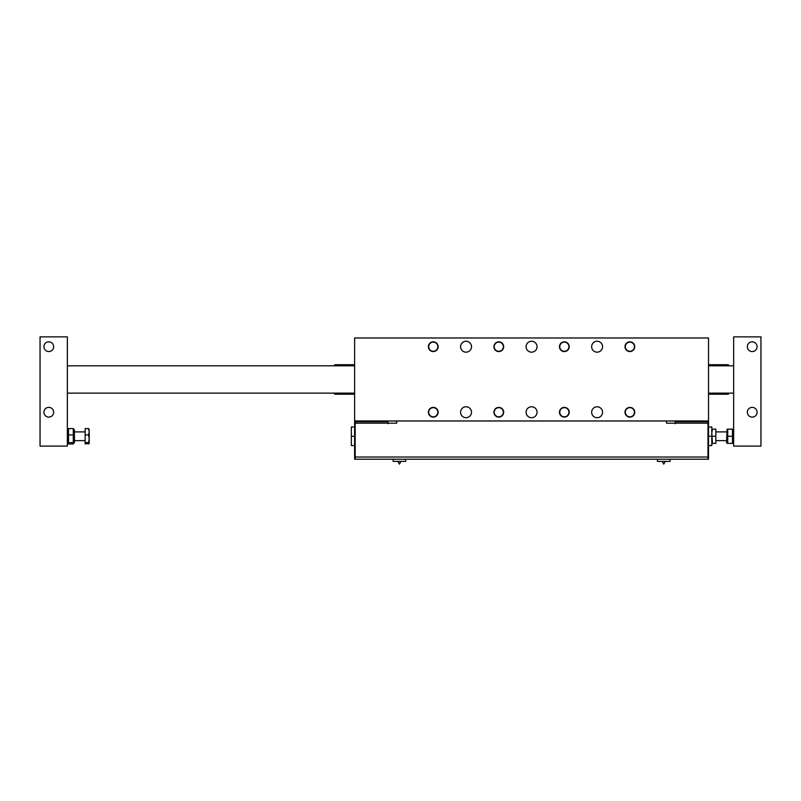 <?xml version="1.0" encoding="UTF-8"?>
<svg xmlns="http://www.w3.org/2000/svg" width="801" height="801" viewBox="0 0 801 801"><rect width="100%" height="100%" fill="white"/><g stroke="black" fill="none" stroke-linecap="round" stroke-linejoin="round"><path stroke-width="1.2" d="M524.034 459.213L499.023 459.223M707.974 458.122L708.525 459.213L355.173 459.213L355.173 457.021L707.974 457.021L707.974 420.976M561.421 459.213L557.927 459.223M527.098 459.213L531.784 459.223M536.119 459.213L532.625 459.223M536.33 459.213L535.248 459.223M540.234 459.213L537.07 459.223M543.699 459.223L543.058 459.223M546.312 459.213L545.751 459.223M546.282 459.213L543.278 459.223M549.096 459.213L547.033 459.223M553.191 459.213L549.826 459.223M557.436 459.213L553.671 459.223M670.016 459.213L670.016 461.396L657.461 461.396L657.461 459.213M662.157 461.396L663.739 464.129L665.311 461.396M405.686 459.213L405.686 461.396L393.131 461.396L393.131 459.213M707.974 459.213L707.974 457.021M354.623 420.976L708.525 420.976L708.525 337.972L354.623 337.972L354.623 423.629L355.173 423.629M355.173 459.213L354.623 459.213L355.173 458.122M675.203 420.976L675.203 423.709L675.193 423.168L666.472 423.168L666.472 420.976M396.675 420.976L396.675 423.168L387.954 423.168L387.954 423.709L387.934 420.976M355.173 420.976L355.173 457.021M707.974 423.629L708.525 423.629L708.525 420.976M708.525 423.629L708.525 455.929L707.974 455.929M708.525 458.122L708.525 455.929M355.173 455.929L354.623 455.929L354.623 458.122M354.623 455.929L354.623 423.629M354.623 436.275L351.349 436.275L351.349 445.556L354.623 445.556M351.349 436.275L351.349 426.983L354.623 426.983M333.867 393.131L334.968 394.222L334.968 393.131M334.968 365.817L334.968 364.725L354.623 364.725M728.179 393.131L728.179 394.222L708.525 394.222M729.27 365.817L728.179 364.725L728.179 365.817M591.649 412.245A5.457 5.457 0 0 1 599.839 407.509A5.457 5.457 0 0 1 599.839 416.971A5.457 5.457 0 0 1 591.649 412.245M526.107 412.245A5.457 5.457 0 0 1 534.307 407.509A5.457 5.457 0 0 1 534.307 416.971A5.457 5.457 0 0 1 526.107 412.245M460.575 346.703A5.457 5.457 0 0 1 468.765 341.977A5.457 5.457 0 0 1 468.765 351.439A5.457 5.457 0 0 1 460.575 346.703M460.575 412.245A5.457 5.457 0 0 1 468.765 407.509A5.457 5.457 0 0 1 468.765 416.971A5.457 5.457 0 0 1 460.575 412.245M526.107 346.703A5.457 5.457 0 0 1 534.307 341.977A5.457 5.457 0 0 1 534.307 351.439A5.457 5.457 0 0 1 526.107 346.703M591.649 346.703A5.457 5.457 0 0 1 599.839 341.977A5.457 5.457 0 0 1 599.839 351.439A5.457 5.457 0 0 1 591.649 346.703M625.01 412.245A4.866 4.866 0 0 1 632.309 408.029A4.866 4.866 0 0 1 632.309 416.46A4.866 4.866 0 0 1 625.01 412.245M559.468 412.245A4.866 4.866 0 0 1 566.778 408.029A4.866 4.866 0 0 1 566.778 416.46A4.866 4.866 0 0 1 559.468 412.245M493.937 346.703A4.866 4.866 0 0 1 501.236 342.488A4.866 4.866 0 0 1 501.236 350.918A4.866 4.866 0 0 1 493.937 346.703M428.395 412.245A4.866 4.866 0 0 1 435.704 408.029A4.866 4.866 0 0 1 435.704 416.46A4.866 4.866 0 0 1 428.395 412.245M428.395 346.703A4.866 4.866 0 0 1 435.704 342.488A4.866 4.866 0 0 1 435.704 350.918A4.866 4.866 0 0 1 428.395 346.703M493.937 412.245A4.866 4.866 0 0 1 501.236 408.029A4.866 4.866 0 0 1 501.236 416.46A4.866 4.866 0 0 1 493.937 412.245M559.468 346.703A4.866 4.866 0 0 1 566.778 342.488A4.866 4.866 0 0 1 566.778 350.918A4.866 4.866 0 0 1 559.468 346.703M625.01 346.703A4.866 4.866 0 0 1 632.309 342.488A4.866 4.866 0 0 1 632.309 350.918A4.866 4.866 0 0 1 625.01 346.703M625.231 412.245A4.646 4.646 0 0 1 632.199 408.22A4.646 4.646 0 0 1 632.199 416.26A4.646 4.646 0 0 1 625.231 412.245M625.301 412.245A4.576 4.576 0 0 1 629.876 407.669A4.576 4.576 0 0 1 634.452 412.245A4.576 4.576 0 0 1 629.876 416.82A4.576 4.576 0 0 1 625.301 412.245M559.699 412.245A4.646 4.646 0 0 1 566.657 408.22A4.646 4.646 0 0 1 566.657 416.26A4.646 4.646 0 0 1 559.699 412.245M559.769 412.245A4.576 4.576 0 0 1 564.345 407.669A4.576 4.576 0 0 1 568.92 412.245A4.576 4.576 0 0 1 564.345 416.82A4.576 4.576 0 0 1 559.769 412.245M503.449 346.703A4.646 4.646 0 0 1 496.48 350.728A4.646 4.646 0 0 1 496.48 342.688A4.646 4.646 0 0 1 503.449 346.703M494.227 346.703A4.576 4.576 0 0 1 498.803 342.127A4.576 4.576 0 0 1 503.378 346.703A4.576 4.576 0 0 1 498.803 351.279A4.576 4.576 0 0 1 494.227 346.703M428.625 412.245A4.646 4.646 0 0 1 435.594 408.22A4.646 4.646 0 0 1 435.594 416.26A4.646 4.646 0 0 1 428.625 412.245M428.695 412.245A4.576 4.576 0 0 1 433.271 407.669A4.576 4.576 0 0 1 437.847 412.245A4.576 4.576 0 0 1 433.271 416.82A4.576 4.576 0 0 1 428.695 412.245M437.907 346.703A4.646 4.646 0 0 1 430.948 350.728A4.646 4.646 0 0 1 430.948 342.688A4.646 4.646 0 0 1 437.907 346.703M428.695 346.703A4.576 4.576 0 0 1 433.271 342.127A4.576 4.576 0 0 1 437.847 346.703A4.576 4.576 0 0 1 433.271 351.279A4.576 4.576 0 0 1 428.695 346.703M494.167 412.245A4.646 4.646 0 0 1 501.126 408.22A4.646 4.646 0 0 1 501.126 416.26A4.646 4.646 0 0 1 494.167 412.245M494.227 412.245A4.576 4.576 0 0 1 498.803 407.669A4.576 4.576 0 0 1 503.378 412.245A4.576 4.576 0 0 1 498.803 416.82A4.576 4.576 0 0 1 494.227 412.245M568.98 346.703A4.646 4.646 0 0 1 562.022 350.728A4.646 4.646 0 0 1 562.022 342.688A4.646 4.646 0 0 1 568.98 346.703M559.769 346.703A4.576 4.576 0 0 1 564.345 342.127A4.576 4.576 0 0 1 568.92 346.703A4.576 4.576 0 0 1 564.345 351.279A4.576 4.576 0 0 1 559.769 346.703M634.522 346.703A4.646 4.646 0 0 1 627.553 350.728A4.646 4.646 0 0 1 627.553 342.688A4.646 4.646 0 0 1 634.522 346.703M625.301 346.703A4.576 4.576 0 0 1 629.876 342.127A4.576 4.576 0 0 1 634.452 346.703A4.576 4.576 0 0 1 629.876 351.279A4.576 4.576 0 0 1 625.301 346.703M708.525 445.556L711.799 445.556L711.799 426.983L708.525 426.983M711.799 436.275L708.525 436.275M67.354 430.097L68.526 428.595L68.526 443.954L67.354 442.442M74.453 441.031L74.453 442.442L73.281 443.954L73.281 428.595L74.453 430.097L74.453 441.031M73.281 442.593L68.526 442.593M73.281 443.954L68.526 443.954M73.281 434.913L68.526 434.913M73.281 428.595L68.526 428.595M732.474 429.176L727.719 429.176L727.719 443.374L732.474 443.374L732.474 429.176M727.078 443.374L726.547 442.442L727.078 429.176M732.474 436.275L727.719 436.275M89.201 438.748L88.571 434.913L89.201 431.749L89.201 443.273L88.571 442.593L89.201 438.748M89.141 429.076L89.201 431.749L88.571 428.595L89.201 429.266M88.571 442.593L85.156 442.593L85.156 443.954L89.141 443.474M88.571 443.954L89.201 443.273M85.156 442.593L85.156 434.913L88.571 434.913M85.156 434.913L85.156 428.595L88.571 428.595M85.156 442.502L85.156 430.047M711.799 429.176L712.429 429.176L711.799 432.72L712.429 443.374L711.799 443.374M712.429 436.275L715.844 436.275L715.844 429.176L712.429 429.176M715.844 436.275L715.844 443.374L712.429 443.374M715.844 430.047L715.844 442.502M760.95 446.107L760.95 336.871L733.646 336.871L733.646 446.107L760.95 446.107M757.085 346.703A4.866 4.866 0 0 1 749.776 350.918A4.866 4.866 0 0 1 749.776 342.488A4.866 4.866 0 0 1 757.085 346.703M757.085 412.245A4.866 4.866 0 0 1 749.776 416.46A4.866 4.866 0 0 1 749.776 408.029A4.866 4.866 0 0 1 757.085 412.245M40.05 336.871L40.05 446.107L67.354 446.107L67.354 336.871L40.05 336.871M43.915 346.703A4.866 4.866 0 0 1 51.224 342.488A4.866 4.866 0 0 1 51.224 350.918A4.866 4.866 0 0 1 43.915 346.703M43.915 412.245A4.866 4.866 0 0 1 51.224 408.029A4.866 4.866 0 0 1 51.224 416.46A4.866 4.866 0 0 1 43.915 412.245M675.203 421.757L707.974 421.757M707.974 423.168L675.203 423.168M355.173 421.757L387.934 421.757M387.934 423.168L355.173 423.168M397.827 461.396L399.409 464.129L400.981 461.396M334.968 394.222L354.623 394.222M333.867 365.817L334.968 364.725M729.27 393.131L728.179 394.222M728.179 364.725L708.525 364.725M733.646 430.097L733.105 429.176M733.646 442.442L733.105 443.374M84.836 431.899L74.453 431.899M84.836 440.64L74.453 440.64M716.164 440.64L726.547 440.64M716.164 431.899L726.547 431.899M67.354 393.131L354.623 393.131M708.525 393.131L733.646 393.131M67.354 365.817L354.623 365.817M708.525 365.817L733.646 365.817"/></g></svg>
